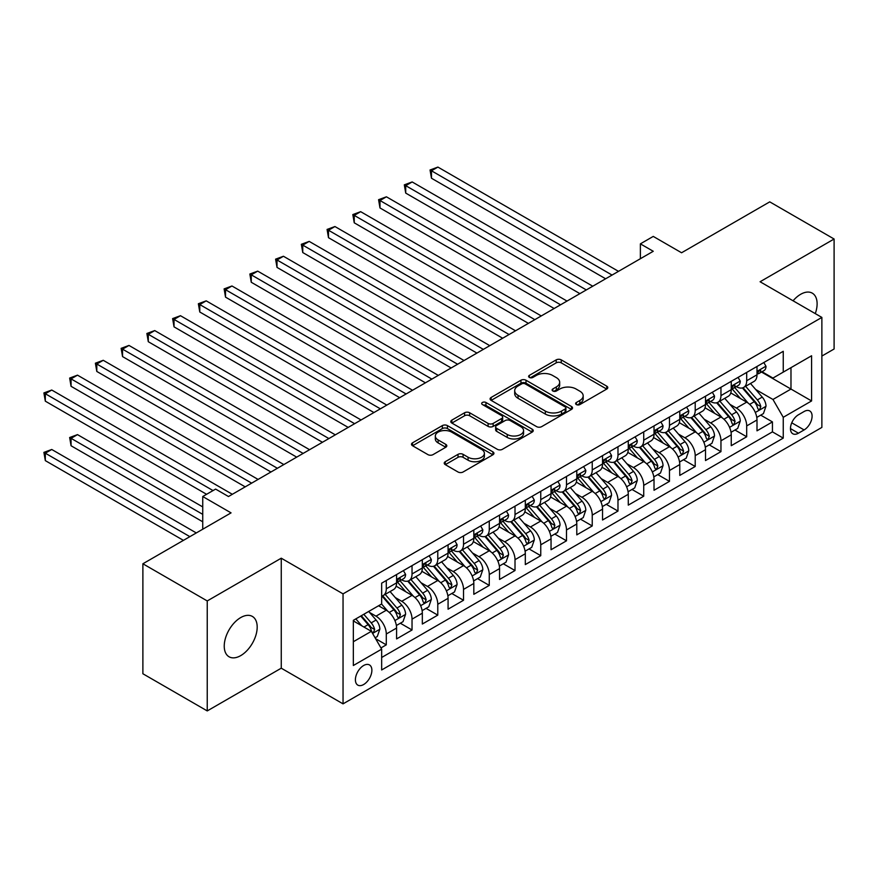 <?xml version="1.0" encoding="UTF-8"?>
<svg xmlns="http://www.w3.org/2000/svg" width="878" height="878" viewBox="0 0 878 878"><rect width="100%" height="100%" fill="white"/><g stroke="black" fill="none" stroke-linecap="round" stroke-linejoin="round"><path stroke-width="1.32" d="M576.352 404.56A2.502 1.449 0 0 0 579.886 404.56L606.731 389.064A3.578 2.063 0 0 0 607.785 387.604A3.578 2.063 0 0 0 606.731 386.144L561.251 359.881A3.578 2.063 0 0 0 556.202 359.881L529.346 375.378A2.502 1.449 0 0 0 528.622 376.399A2.502 1.449 0 0 0 529.346 377.419A2.502 1.449 0 0 0 532.891 377.419L536.359 375.422A11.436 6.607 0 0 1 552.536 375.422L556.323 377.606A11.436 6.607 0 0 1 559.67 382.27A11.436 6.607 0 0 1 556.323 386.946L552.855 388.954A2.502 1.449 0 0 0 552.119 389.975A2.502 1.449 0 0 0 552.855 390.995A2.502 1.449 0 0 0 556.389 390.995L559.857 388.987A11.436 6.607 0 0 1 576.034 388.987L579.82 391.171A11.436 6.607 0 0 1 583.179 395.846A11.436 6.607 0 0 1 579.82 400.511L576.352 402.519A2.502 1.449 0 0 0 575.617 403.54A2.502 1.449 0 0 0 576.352 404.56L576.352 402.519M240.715 655.625A23.3 13.455 120 0 0 255.937 635.09A23.3 13.455 120 0 0 252.359 616.422A23.3 13.455 120 0 0 240.715 617.574A23.3 13.455 120 0 0 225.492 638.108A23.3 13.455 120 0 0 229.059 656.777A23.3 13.455 120 0 0 240.715 655.625M815.278 313.611A23.3 13.455 120 0 0 812.282 293.153A23.3 13.455 120 0 0 800.637 294.306A23.3 13.455 120 0 0 793.075 300.792M363.635 684.533A11.655 6.728 120 0 0 371.251 674.271A11.655 6.728 120 0 0 369.462 664.931A11.655 6.728 120 0 0 363.635 665.513A11.655 6.728 120 0 0 356.029 675.775A11.655 6.728 120 0 0 357.807 685.114A11.655 6.728 120 0 0 363.635 684.533M445.267 461.707A3.578 2.063 0 0 0 444.224 463.167A3.578 2.063 0 0 0 445.267 464.627L458.031 472.002A3.578 2.063 0 0 0 463.079 472.002L492.898 454.782A3.578 2.063 0 0 0 493.941 453.322A3.578 2.063 0 0 0 492.898 451.863L447.418 425.6A3.578 2.063 0 0 0 442.358 425.6L412.539 442.819A3.578 2.063 0 0 0 411.497 444.279A3.578 2.063 0 0 0 412.539 445.739L427.959 454.639A3.578 2.063 0 0 0 433.008 454.639L445.772 447.264A3.578 2.063 0 0 0 446.814 445.815A3.578 2.063 0 0 0 445.772 444.356L438.133 439.944A9.559 5.52 0 0 1 435.323 436.037A9.559 5.52 0 0 1 441.228 430.933A9.559 5.52 0 0 1 451.643 432.13L481.594 449.426A9.559 5.52 0 0 1 484.393 453.322A9.559 5.52 0 0 1 478.488 458.426A9.559 5.52 0 0 1 468.073 457.229L463.079 454.343A3.578 2.063 0 0 0 458.031 454.343L445.267 461.707L445.267 464.627M821.874 356.062L834.1 349.005L834.1 239.014L769.743 201.863L681.569 252.765L653.254 236.412L640.38 243.854L653.254 251.284L228.478 496.52L215.615 489.09L202.741 496.52L202.741 529.214M207.241 600.936L207.241 710.917L281.256 668.191L281.256 558.199L207.241 600.936L142.884 563.775L231.057 512.873L202.741 496.52M281.256 558.199L343.046 593.868L821.874 317.419L821.874 427.41L343.046 703.86L343.046 593.868M834.1 239.014L760.085 281.75L821.874 317.419M536.612 426.631A3.578 2.063 0 0 0 541.671 426.631L571.49 409.411A3.578 2.063 0 0 0 572.533 407.952A3.578 2.063 0 0 0 571.49 406.492L525.999 380.229A3.578 2.063 0 0 0 520.95 380.229L491.131 397.449A3.578 2.063 0 0 0 490.089 398.908A3.578 2.063 0 0 0 491.131 400.368L536.612 426.631M483.416 405.098A2.502 1.449 0 0 1 485.951 405.449L485.951 402.486L532.189 429.177A3.578 2.063 0 0 1 533.242 430.637A3.578 2.063 0 0 1 532.189 432.097L502.37 449.316A3.578 2.063 0 0 1 497.321 449.316L451.841 423.053L451.841 420.134A3.578 2.063 0 0 0 450.787 421.594A3.578 2.063 0 0 0 451.841 423.053M451.841 420.134L464.594 412.77A3.578 2.063 0 0 1 469.653 412.77L488.102 423.416A3.578 2.063 0 0 0 493.151 423.416L501.612 418.532A3.578 2.063 0 0 0 502.666 417.072A3.578 2.063 0 0 0 501.612 415.612L482.417 404.528A2.502 1.449 0 0 1 481.682 403.507A2.502 1.449 0 0 1 483.229 402.168A2.502 1.449 0 0 1 485.951 402.486M207.241 710.917L142.884 673.755L142.884 563.775M380.953 647.931L386.287 644.847L375.608 638.679M369.528 612.438L375.993 616.169A14.564 8.407 60 0 1 386.287 634.004L396.593 628.055L396.593 638.91L412.034 629.987L400.324 623.226M395.276 597.567L401.74 601.298A14.564 8.407 60 0 1 412.034 619.144L422.329 613.195L422.329 624.038L437.782 615.127L426.06 608.366M421.012 582.707L427.476 586.438A14.564 8.407 60 0 1 437.782 604.273L448.076 598.335L448.076 609.178L463.518 600.267L451.808 593.495M446.759 567.846L453.224 571.578A14.564 8.407 60 0 1 463.518 589.412L473.824 583.464L473.824 594.318L489.265 585.396L477.555 578.635M472.507 552.986L478.971 556.718A14.564 8.407 60 0 1 489.265 574.552L499.56 568.604L499.56 579.458L515.013 570.535L503.292 563.775M498.243 538.115L504.707 541.847A14.564 8.407 60 0 1 515.013 559.692L525.307 553.744L525.307 564.587L540.749 555.675L529.039 548.915M523.99 523.255L530.455 526.987A14.564 8.407 60 0 1 540.749 544.821L551.044 538.883L551.044 549.727L566.497 540.815L554.786 534.043M549.738 508.395L556.202 512.126A14.564 8.407 60 0 1 566.497 529.961L576.791 524.012L576.791 534.867L592.244 525.944L580.523 519.183M575.474 493.535L581.938 497.266A14.564 8.407 60 0 1 592.244 515.101L602.538 509.152L602.538 520.006L617.98 511.084L606.27 504.323M601.221 478.664L607.686 482.395A14.564 8.407 60 0 1 617.98 500.24L628.275 494.292L628.275 505.135L643.728 496.224L632.017 489.463M626.969 463.803L633.433 467.535A14.564 8.407 60 0 1 643.728 485.369L654.022 479.432L654.022 490.275L669.475 481.363L657.754 474.592M652.705 448.943L659.169 452.675A14.564 8.407 60 0 1 669.475 470.509L679.77 464.561L679.77 475.415L695.211 466.492L683.501 459.732M678.453 434.083L684.917 437.815A14.564 8.407 60 0 1 695.211 455.649L705.506 449.701L705.506 460.555L720.959 451.632L709.248 444.872M704.2 419.212L710.664 422.944A14.564 8.407 60 0 1 720.959 440.789L731.253 434.84L731.253 445.684L746.695 436.772L746.695 425.918A14.564 8.407 -120 0 0 736.401 408.083L729.936 404.352M734.985 430.011L746.695 436.772M396.593 628.055A14.564 8.407 -120 0 0 386.287 610.221L378.572 605.765M422.329 613.195A14.564 8.407 -120 0 0 412.034 595.361L396.11 586.164M448.076 598.335A14.564 8.407 -120 0 0 437.782 580.49L421.857 571.304M473.824 583.464A14.564 8.407 -120 0 0 463.518 565.63L447.604 556.443M499.56 568.604A14.564 8.407 -120 0 0 489.265 550.769L473.341 541.572M525.307 553.744A14.564 8.407 -120 0 0 515.013 535.909L499.088 526.712M551.044 538.883A14.564 8.407 -120 0 0 540.749 521.038L524.835 511.852M576.791 524.012A14.564 8.407 -120 0 0 566.497 506.178L550.572 496.992M602.538 509.152A14.564 8.407 -120 0 0 592.244 491.318L576.319 482.121M628.275 494.292A14.564 8.407 -120 0 0 617.98 476.458L602.067 467.261M654.022 479.432A14.564 8.407 -120 0 0 643.728 461.587L627.803 452.4M679.77 464.561A14.564 8.407 -120 0 0 669.475 446.726L653.55 437.54M705.506 449.701A14.564 8.407 -120 0 0 695.211 431.866L679.298 422.669M731.253 434.84A14.564 8.407 -120 0 0 720.959 417.006L705.034 407.809M804.105 411.508L798.442 414.778A11.282 6.519 120 0 0 791.067 424.722A11.282 6.519 120 0 0 792.801 433.765A11.282 6.519 120 0 0 798.442 433.205L804.105 429.935A11.282 6.519 120 0 0 811.481 419.991A11.282 6.519 120 0 0 809.746 410.948A11.282 6.519 120 0 0 804.105 411.508M353.34 641.73L371.361 631.326L381.656 649.16L381.656 669.969L783.253 438.111L783.253 417.302L772.958 399.468L755.684 389.492M381.656 649.16L353.34 665.513L353.34 620.329L381.656 603.976L381.656 583.168L783.253 351.31L783.253 372.118L811.579 355.766L811.579 400.95L783.253 417.302M401.597 579.82L401.74 579.897A14.564 8.407 60 0 0 409.016 580.621L419.311 574.673A14.564 8.407 -120 0 0 422.329 568.011L422.329 559.681M427.345 564.96L427.476 565.037A14.564 8.407 60 0 0 434.764 565.761L445.058 559.813A14.564 8.407 -120 0 0 448.076 553.151L448.076 544.821M453.092 550.1L453.224 550.177A14.564 8.407 60 0 0 460.5 550.901L470.806 544.953A14.564 8.407 -120 0 0 473.824 538.28L473.824 529.961M478.828 535.229L478.971 535.317A14.564 8.407 60 0 0 486.247 536.03L496.542 530.092A14.564 8.407 -120 0 0 499.56 523.42L499.56 515.101M504.576 520.369L504.707 520.445A14.564 8.407 60 0 0 511.995 521.17L522.289 515.221A14.564 8.407 -120 0 0 525.307 508.56L525.307 500.23M530.323 505.508L530.455 505.585A14.564 8.407 60 0 0 537.731 506.31L548.037 500.361A14.564 8.407 -120 0 0 551.044 493.699L551.044 485.369M556.059 490.648L556.202 490.725A14.564 8.407 60 0 0 563.478 491.439L573.773 485.501A14.564 8.407 -120 0 0 576.791 478.828L576.791 470.509M581.807 475.777L581.938 475.865A14.564 8.407 60 0 0 589.226 476.578L599.52 470.641A14.564 8.407 -120 0 0 602.538 463.968L602.538 455.649M607.554 460.917L607.686 460.994A14.564 8.407 60 0 0 614.962 461.718L625.268 455.77A14.564 8.407 -120 0 0 628.275 449.108L628.275 440.778M633.29 446.057L633.433 446.134A14.564 8.407 60 0 0 640.71 446.858L651.004 440.91A14.564 8.407 -120 0 0 654.022 434.248L654.022 425.918M659.038 431.197L659.169 431.274A14.564 8.407 60 0 0 666.457 431.987L676.751 426.049A14.564 8.407 -120 0 0 679.77 419.377L679.77 411.058M684.785 416.326L684.917 416.413A14.564 8.407 60 0 0 692.193 417.127L702.499 411.189A14.564 8.407 -120 0 0 705.506 404.517L705.506 396.197M710.521 401.465L710.664 401.542A14.564 8.407 60 0 0 717.941 402.267L728.235 396.318A14.564 8.407 -120 0 0 731.253 389.656L731.253 381.326M381.656 657.49L772.442 431.866L772.442 421.912L757.001 430.824L757.001 419.98A14.564 8.407 -120 0 0 746.695 402.135L730.781 392.949M736.269 386.605L736.401 386.682A14.564 8.407 -120 0 0 743.688 387.407A14.564 8.407 -120 0 0 746.695 380.734L746.695 372.415M743.688 387.407L753.982 381.458A14.564 8.407 -120 0 0 757.001 374.796L757.001 366.466M386.287 580.49L386.287 588.82A14.564 8.407 60 0 1 383.269 595.482A14.564 8.407 60 0 1 381.656 596.074M383.269 595.482L393.574 589.544A14.564 8.407 -120 0 0 396.593 582.871L396.593 574.552M412.034 565.63L412.034 573.96A14.564 8.407 60 0 1 409.016 580.621M437.782 550.769L437.782 559.088A14.564 8.407 60 0 1 434.764 565.761M463.518 535.909L463.518 544.228A14.564 8.407 60 0 1 460.5 550.901M489.265 521.038L489.265 529.368A14.564 8.407 60 0 1 486.247 536.03M515.013 506.178L515.013 514.508A14.564 8.407 60 0 1 511.995 521.17M540.749 491.318L540.749 499.637A14.564 8.407 60 0 1 537.731 506.31M566.497 476.458L566.497 484.777A14.564 8.407 60 0 1 563.478 491.439M592.244 461.587L592.244 469.917A14.564 8.407 60 0 1 589.226 476.578M617.98 446.726L617.98 455.056A14.564 8.407 60 0 1 614.962 461.718M643.728 431.866L643.728 440.185A14.564 8.407 60 0 1 640.71 446.858M669.475 417.006L669.475 425.325A14.564 8.407 60 0 1 666.457 431.987M695.211 402.135L695.211 410.465A14.564 8.407 60 0 1 692.193 417.127M720.959 387.275L720.959 395.605A14.564 8.407 60 0 1 717.941 402.267M720.959 440.789L720.959 451.632M695.211 455.649L695.211 466.492M669.475 470.509L669.475 481.363M643.728 485.369L643.728 496.224M617.98 500.24L617.98 511.084M592.244 515.101L592.244 525.944M566.497 529.961L566.497 540.815M540.749 544.821L540.749 555.675M515.013 559.692L515.013 570.535M489.265 574.552L489.265 585.396M463.518 589.412L463.518 600.267M437.782 604.273L437.782 615.127M412.034 619.144L412.034 629.987M386.287 634.004L386.287 644.847M371.361 631.326L353.34 620.922M772.958 399.468L790.979 389.064L790.979 367.662L811.579 355.766M761.5 372.042L811.579 400.95M762.016 371.745L772.958 378.067L783.253 372.118M281.256 668.191L343.046 703.86M640.38 243.854L640.38 258.714M760.732 415.14L772.442 421.912M772.442 431.866L783.253 438.111M577.351 404.912L579.82 403.485A11.436 6.607 0 0 0 583.179 398.821L583.179 395.846M559.67 382.27L559.67 385.244A11.436 6.607 0 0 1 556.323 389.92L553.853 391.347M606.687 389.086L561.251 362.855A3.578 2.063 0 0 0 556.202 362.855L530.345 377.781M571.435 409.433L525.999 383.203A3.578 2.063 0 0 0 520.95 383.203L491.175 400.39M565.169 408.972A2.502 1.449 0 0 0 565.904 407.952A2.502 1.449 0 0 0 565.169 406.931L525.242 383.884A2.502 1.449 0 0 0 521.708 383.884L518.042 385.991A11.436 6.607 0 0 0 514.695 390.666A11.436 6.607 0 0 0 518.042 395.33L545.337 411.091A11.436 6.607 0 0 0 561.503 411.091L565.169 408.972L565.169 411.947A2.502 1.449 0 0 0 565.904 410.926L565.904 407.952M514.695 390.666L514.695 393.64A11.436 6.607 0 0 0 518.042 398.305L518.042 395.33M565.169 411.947L561.503 414.065A11.436 6.607 0 0 1 545.337 414.065L518.042 398.305M451.885 423.075L464.594 415.744L464.594 412.77M502.666 417.072L502.666 420.046A3.578 2.063 0 0 1 501.612 421.506L493.151 426.39A3.578 2.063 0 0 1 488.102 426.39L469.653 415.744A3.578 2.063 0 0 0 464.594 415.744M485.951 405.449L532.145 432.13M507.243 434.467A9.559 5.52 0 0 0 517.658 435.664A9.559 5.52 0 0 0 523.562 430.56A9.559 5.52 0 0 0 520.753 426.664L510.206 420.573A3.578 2.063 0 0 0 505.157 420.573L496.685 425.457A3.578 2.063 0 0 0 495.642 426.917A3.578 2.063 0 0 0 496.685 428.376L507.243 434.467L507.243 437.442A9.559 5.52 0 0 0 517.658 438.638A9.559 5.52 0 0 0 523.562 433.534L523.562 430.56M495.642 426.917L495.642 429.891A3.578 2.063 0 0 0 496.685 431.35L496.685 428.376M507.243 437.442L496.685 431.35M484.393 453.322L484.393 456.297A9.559 5.52 0 0 1 478.488 461.4A9.559 5.52 0 0 1 468.073 460.204L463.079 457.317A3.578 2.063 0 0 0 458.031 457.317L445.311 464.66M435.323 436.037L435.323 439.011A9.559 5.52 0 0 0 438.133 442.907L438.133 439.944M445.772 444.356L445.772 447.264L438.133 442.907M492.854 454.815L447.418 428.574A3.578 2.063 0 0 0 442.358 428.574L412.594 445.761M756.781 417.423L763.432 413.582L766.011 406.152A9.647 5.575 -120 0 0 762.247 397.097L750.492 383.477M748.133 403.079L734.688 387.516M740.483 398.546L732.68 389.514A23.113 13.346 -120 0 0 731.967 388.713M431.471 237.686L554.139 308.507L379.987 207.954L379.987 200.524L386.419 196.804L567.012 301.066M742.371 387.922L754.268 401.696A9.647 5.575 60 0 1 757.714 408.347L758.416 409.488L759.711 409.313L760.798 406.569A9.647 5.575 -120 0 0 757.363 399.918L745.598 386.298M743.073 387.703L755.859 402.497A4.917 2.843 60 0 1 757.099 404.429L760.798 406.569M763.816 362.526L766.011 366.324A9.647 5.575 60 0 1 764.014 370.593L759.119 373.413A9.647 5.575 -120 0 0 760.798 371.185L760.6 370.329M612.065 275.066L431.471 170.793L437.902 167.083L618.496 271.346M757.319 373.863L757.363 373.863A9.647 5.575 -120 0 0 759.119 373.413M759.558 370.472L760.798 371.185C760.194 369.737 759.163 370.329 757.714 372.974A9.647 5.575 60 0 1 757.001 374.346M605.622 278.776L431.471 178.234L431.471 170.793L430.055 169.981L437.902 167.083M431.471 178.234L430.055 169.981M731.034 432.283L737.696 428.442L740.264 421.012A9.647 5.575 -120 0 0 736.51 411.958L724.745 398.338M722.385 417.939L708.941 402.376M714.736 413.417L706.933 404.374A23.113 13.346 -120 0 0 706.219 403.573M405.724 252.546L528.391 323.367L354.24 222.814L354.24 215.384L360.671 211.675L541.265 315.937M716.624 402.793L728.52 416.567A9.647 5.575 60 0 1 731.967 423.207L732.669 424.359L733.975 424.173L735.051 421.429A9.647 5.575 -120 0 0 731.615 414.778L719.85 401.158M717.326 402.563L730.112 417.368A4.917 2.843 60 0 1 731.352 419.289L735.051 421.429M705.297 447.154L711.948 443.313L714.516 435.883A9.647 5.575 -120 0 0 710.763 426.818L698.998 413.198M696.649 432.81L683.205 417.248M688.989 428.277L681.196 419.245A23.113 13.346 -120 0 0 680.472 418.433M379.987 267.406L502.655 338.228L328.493 237.686L328.493 230.245L334.935 226.535L515.518 330.797M690.887 417.654L702.784 431.427A9.647 5.575 60 0 1 706.219 438.078L706.922 439.219L708.228 439.033L709.314 436.289A9.647 5.575 -120 0 0 705.868 429.638L694.114 416.029M691.59 417.423L704.365 432.228A4.917 2.843 60 0 1 705.605 434.149L709.314 436.289M679.55 462.015L686.201 458.173L688.78 450.743A9.647 5.575 -120 0 0 685.016 441.678L673.261 428.069M670.902 447.67L657.457 432.108M663.252 443.138L655.449 434.105A23.113 13.346 -120 0 0 654.736 433.304M354.24 282.266L476.908 353.088L302.756 252.546L302.756 245.116L309.188 241.395L489.781 345.658M665.14 432.514L677.037 446.287A9.647 5.575 60 0 1 680.483 452.938L681.185 454.08L682.48 453.893L683.567 451.149A9.647 5.575 -120 0 0 680.132 444.509L668.367 430.889M665.842 432.294L678.628 447.089A4.917 2.843 60 0 1 679.868 449.009L683.567 451.149M653.803 476.875L660.465 473.033L663.033 465.603A9.647 5.575 -120 0 0 659.279 456.549L647.514 442.929M645.154 462.53L631.71 446.968M637.505 457.998L629.702 448.965A23.113 13.346 -120 0 0 628.988 448.164M328.493 297.137L451.16 367.959L277.009 267.406L277.009 259.976L283.44 256.255L464.034 360.518M639.393 447.374L651.3 461.148A9.647 5.575 60 0 1 654.736 467.798L655.438 468.94L656.744 468.764L657.82 466.02A9.647 5.575 -120 0 0 654.384 459.37L642.619 445.75M640.095 447.154L652.881 461.96A4.917 2.843 60 0 1 654.121 463.88L657.82 466.02M738.08 377.397L740.264 381.184A9.647 5.575 60 0 1 738.266 385.453L733.371 388.274A9.647 5.575 -120 0 0 735.051 386.057L734.853 385.201M586.317 289.927L405.724 185.664L412.166 181.944L592.749 286.206M731.572 388.724L731.615 388.724A9.647 5.575 -120 0 0 733.371 388.274M733.81 385.332L735.051 386.057C734.447 384.597 733.415 385.19 731.967 387.835A9.647 5.575 60 0 1 731.253 389.206M579.886 293.636L405.724 193.094L405.724 185.664L404.308 184.841L412.166 181.944M405.724 193.094L404.308 184.841M712.332 392.257L714.516 396.044A9.647 5.575 60 0 1 712.519 400.313L707.635 403.134A9.647 5.575 -120 0 0 709.314 400.917L709.106 400.061M560.57 304.787L378.572 199.701L386.419 196.804M705.835 403.595L705.868 403.595A9.647 5.575 -120 0 0 707.635 403.134M708.063 400.192L709.314 400.917C708.7 399.457 707.679 400.061 706.219 402.695A9.647 5.575 60 0 1 705.506 404.067M379.987 207.954L378.572 199.701M686.585 407.118L688.78 410.904A9.647 5.575 60 0 1 686.783 415.173L681.888 418.005A9.647 5.575 -120 0 0 683.567 415.777L683.369 414.921M534.834 319.647L352.824 214.572L360.671 211.675M680.088 418.455L680.132 418.455A9.647 5.575 -120 0 0 681.888 418.005M682.327 415.064L683.567 415.777C682.963 414.328 681.932 414.921 680.483 417.566A9.647 5.575 60 0 1 679.77 418.938M354.24 222.814L352.824 214.572M660.849 421.978L663.033 425.775A9.647 5.575 60 0 1 661.035 430.044L656.14 432.865A9.647 5.575 -120 0 0 657.82 430.637L657.622 429.781M509.086 334.518L327.077 229.432L334.935 226.535M654.34 433.315L654.384 433.315A9.647 5.575 -120 0 0 656.14 432.865M656.579 429.924L657.82 430.637C657.216 429.188 656.184 429.781 654.736 432.426A9.647 5.575 60 0 1 654.022 433.798M328.493 237.686L327.077 229.432M628.066 491.735L634.717 487.905L637.285 480.464A9.647 5.575 -120 0 0 633.532 471.409L621.767 457.789M619.418 477.391L605.974 461.828M611.757 472.869L603.965 463.825A23.113 13.346 -120 0 0 603.241 463.024M302.756 311.997L425.424 382.819L251.262 282.266L251.262 274.836L257.704 271.126L438.287 375.389M613.656 462.245L625.553 476.019A9.647 5.575 60 0 1 628.988 482.659L629.691 483.811L630.997 483.624L632.083 480.881A9.647 5.575 -120 0 0 628.637 474.23L616.883 460.61M614.359 462.015L627.133 476.82A4.917 2.843 60 0 1 628.374 478.74L632.083 480.881M635.101 436.849L637.285 440.635A9.647 5.575 60 0 1 635.288 444.905L630.404 447.725A9.647 5.575 -120 0 0 632.083 445.508L631.875 444.652M483.339 349.378L301.341 244.293L309.188 241.395M628.604 448.175L628.637 448.175A9.647 5.575 -120 0 0 630.404 447.725M630.832 444.784L632.083 445.508C631.469 444.048 630.448 444.641 628.988 447.286A9.647 5.575 60 0 1 628.275 448.658M302.756 252.546L301.341 244.293M602.319 506.606L608.97 502.765L611.549 495.335A9.647 5.575 -120 0 0 607.785 486.269L596.03 472.649M593.671 492.262L580.226 476.699M586.021 487.729L578.218 478.697A23.113 13.346 -120 0 0 577.505 477.884M277.009 326.857L399.677 397.679L225.525 297.137L225.525 289.696L231.957 285.987L412.55 390.249M587.909 477.105L599.806 490.879A9.647 5.575 60 0 1 603.252 497.53L603.954 498.671L605.249 498.484L606.336 495.741A9.647 5.575 -120 0 0 602.901 489.09L591.135 475.481M588.611 476.875L601.397 491.68A4.917 2.843 60 0 1 602.637 493.601L606.336 495.741M609.354 451.709L611.549 455.495A9.647 5.575 60 0 1 609.551 459.765L604.657 462.585A9.647 5.575 -120 0 0 606.336 460.368L606.138 459.512M457.603 364.238L275.593 259.153L283.44 256.255M602.857 463.046L602.901 463.046A9.647 5.575 -120 0 0 604.657 462.585M605.096 459.644L606.336 460.368C605.732 458.909 604.701 459.512 603.252 462.146A9.647 5.575 60 0 1 602.538 463.518M277.009 267.406L275.593 259.153M576.572 521.466L583.233 517.625L585.802 510.195A9.647 5.575 -120 0 0 582.048 501.129L570.283 487.52M567.923 507.122L554.479 491.559M560.274 502.589L552.471 493.557A23.113 13.346 -120 0 0 551.757 492.756M251.262 341.718L373.929 412.539L199.778 311.997L199.778 304.567L206.209 300.847L386.803 405.109M562.172 491.965L574.069 505.739A9.647 5.575 60 0 1 577.505 512.39L578.207 513.531L579.513 513.345L580.588 510.601A9.647 5.575 -120 0 0 577.153 503.961L565.388 490.341M562.864 491.746L575.65 506.54A4.917 2.843 60 0 1 576.89 508.461L580.588 510.601M583.618 466.569L585.802 470.356A9.647 5.575 60 0 1 583.804 474.625L578.909 477.456A9.647 5.575 -120 0 0 580.588 475.228L580.391 474.372M431.855 379.098L249.846 274.024L257.704 271.126M577.109 477.906L577.153 477.906A9.647 5.575 -120 0 0 578.909 477.456M579.348 474.515L580.588 475.228C579.985 473.78 578.953 474.372 577.505 477.017A9.647 5.575 60 0 1 576.791 478.389M251.262 282.266L249.846 274.024M550.835 536.326L557.486 532.485L560.054 525.055A9.647 5.575 -120 0 0 556.301 516.001L544.536 502.381M542.187 521.982L528.743 506.419M534.537 517.449L526.734 508.417A23.113 13.346 -120 0 0 526.01 507.616M225.525 356.589L348.193 427.41L174.031 326.857L174.031 319.427L180.473 315.707L361.056 419.969M536.425 506.825L548.322 520.61A9.647 5.575 60 0 1 551.757 527.25L552.46 528.391L553.766 528.216L554.852 525.472A9.647 5.575 -120 0 0 551.406 518.821L539.652 505.201M537.127 506.606L549.902 521.411A4.917 2.843 60 0 1 551.143 523.332L554.852 525.472M557.87 481.429L560.054 485.227A9.647 5.575 60 0 1 558.057 489.496L553.173 492.317A9.647 5.575 -120 0 0 554.852 490.089L554.644 489.233M406.108 393.97L224.109 288.884L231.957 285.987M551.373 492.767L551.406 492.767A9.647 5.575 -120 0 0 553.173 492.317M553.601 489.375L554.852 490.089C554.237 488.64 553.217 489.233 551.757 491.878A9.647 5.575 60 0 1 551.044 493.249M225.525 297.137L224.109 288.884M525.088 551.186L531.739 547.356L534.318 539.915A9.647 5.575 -120 0 0 530.553 530.861L518.799 517.241M516.44 536.853L502.995 521.28M508.79 532.32L500.987 523.277A23.113 13.346 -120 0 0 500.273 522.476M199.778 371.449L322.445 442.271L148.294 341.718L148.294 334.288L154.726 330.578L335.319 434.84M510.678 521.697L522.575 535.47A9.647 5.575 60 0 1 526.021 542.11L526.723 543.262L528.018 543.076L529.105 540.332A9.647 5.575 -120 0 0 525.67 533.681L513.904 520.061M511.38 521.466L524.166 536.271A4.917 2.843 60 0 1 525.406 538.192L529.105 540.332M532.123 496.3L534.318 500.087A9.647 5.575 60 0 1 532.32 504.356L527.426 507.177A9.647 5.575 -120 0 0 529.105 504.96L528.907 504.104M380.372 408.83L198.362 303.744L206.209 300.847M525.626 507.627L525.67 507.627A9.647 5.575 -120 0 0 527.426 507.177M527.865 504.235L529.105 504.96C528.501 503.5 527.469 504.093 526.021 506.738A9.647 5.575 60 0 1 525.307 508.11M199.778 311.997L198.362 303.744M499.341 566.058L506.002 562.216L508.571 554.786A9.647 5.575 -120 0 0 504.817 545.721L493.052 532.101M490.692 551.713L477.248 536.151M483.043 547.181L475.239 538.148A23.113 13.346 -120 0 0 474.526 537.336M174.031 386.309L296.698 457.131L122.547 356.589L122.547 349.148L128.978 345.438L309.572 449.701M484.941 536.557L496.838 550.33A9.647 5.575 60 0 1 500.273 556.981L500.976 558.123L502.282 557.936L503.357 555.192A9.647 5.575 -120 0 0 499.922 548.552L488.157 534.932M485.633 536.326L498.419 551.132A4.917 2.843 60 0 1 499.659 553.052L503.357 555.192M506.386 511.161L508.571 514.947A9.647 5.575 60 0 1 506.573 519.216L501.678 522.037A9.647 5.575 -120 0 0 503.357 519.82L503.16 518.964M354.624 423.69L172.615 318.604L180.473 315.707M499.889 522.498L499.922 522.498A9.647 5.575 -120 0 0 501.678 522.037M502.117 519.096L503.357 519.82C502.754 518.36 501.722 518.964 500.273 521.598A9.647 5.575 60 0 1 499.56 522.97M174.031 326.857L172.615 318.604M473.604 580.918L480.255 577.076L482.823 569.646A9.647 5.575 -120 0 0 479.07 560.581L467.305 546.972M464.956 566.573L451.511 551.011M457.306 562.041L449.503 553.008A23.113 13.346 -120 0 0 448.779 552.207M148.294 401.169L270.962 471.991L96.799 371.449L96.799 364.019L103.242 360.298L283.835 464.561M459.194 551.417L471.091 565.191A9.647 5.575 60 0 1 474.526 571.841L475.228 572.983L476.534 572.796L477.621 570.052A9.647 5.575 -120 0 0 474.175 563.413L462.421 549.793M459.896 551.197L472.671 565.992A4.917 2.843 60 0 1 473.911 567.912L477.621 570.052M480.639 526.021L482.823 529.807A9.647 5.575 60 0 1 480.826 534.076L475.942 536.908A9.647 5.575 -120 0 0 477.621 534.68L477.412 533.824M328.877 438.55L146.878 333.475L154.726 330.578M474.142 537.358L474.175 537.358A9.647 5.575 -120 0 0 475.942 536.908M476.37 533.967L477.621 534.68C477.017 533.231 475.986 533.824 474.526 536.469A9.647 5.575 60 0 1 473.824 537.841M148.294 341.718L146.878 333.475M447.857 595.778L454.508 591.937L457.087 584.507A9.647 5.575 -120 0 0 453.322 575.452L441.568 561.832M439.209 581.434L425.764 565.871M431.559 576.901L423.756 567.868A23.113 13.346 -120 0 0 423.042 567.067M122.547 416.04L245.214 486.862L71.063 386.309L71.063 378.879L77.494 375.158L258.088 479.421M433.447 566.277L445.344 580.062A9.647 5.575 60 0 1 448.79 586.702L449.492 587.843L450.787 587.667L451.874 584.924A9.647 5.575 -120 0 0 448.438 578.273L436.673 564.653M434.149 566.058L446.935 580.863A4.917 2.843 60 0 1 448.175 582.783L451.874 584.924M454.892 540.881L457.087 544.678A9.647 5.575 60 0 1 455.089 548.948L450.194 551.768A9.647 5.575 -120 0 0 451.874 549.54L451.676 548.684M303.14 453.421L121.131 348.336L128.978 345.438M448.395 552.218L448.438 552.218A9.647 5.575 -120 0 0 450.194 551.768M450.633 548.827L451.874 549.54C451.27 548.091 450.238 548.684 448.79 551.329A9.647 5.575 60 0 1 448.076 552.701M122.547 356.589L121.131 348.336M429.155 555.752L431.339 559.538A9.647 5.575 60 0 1 429.342 563.808L424.447 566.628A9.647 5.575 -120 0 0 426.126 564.411L425.929 563.555M277.393 468.281L95.384 363.196L103.242 360.298M422.658 567.078L422.691 567.078A9.647 5.575 -120 0 0 424.447 566.628M424.886 563.687L426.126 564.411C425.523 562.952 424.491 563.544 423.042 566.189A9.647 5.575 60 0 1 422.329 567.561M96.799 371.449L95.384 363.196M403.408 570.612L405.592 574.399A9.647 5.575 60 0 1 403.595 578.668L398.711 581.488A9.647 5.575 -120 0 0 400.39 579.271L400.181 578.415M251.646 483.141L69.647 378.067L77.494 375.158M396.911 581.949L396.944 581.949A9.647 5.575 -120 0 0 398.711 581.488M399.139 578.547L400.39 579.271C399.786 577.812 398.755 578.415 397.295 581.049A9.647 5.575 60 0 1 396.593 582.432M71.063 386.309L69.647 378.067M422.109 610.638L428.771 606.808L431.339 599.367A9.647 5.575 -120 0 0 427.586 590.312L415.821 576.692M413.461 596.305L400.017 580.731M405.812 591.772L398.008 582.729A23.113 13.346 -120 0 0 397.295 581.927M96.799 430.9L206.593 494.292L45.316 401.169L45.316 393.739L51.747 390.03L232.341 494.292M407.71 581.148L419.607 594.922A9.647 5.575 60 0 1 423.042 601.562L423.745 602.714L425.051 602.527L426.126 599.784A9.647 5.575 -120 0 0 422.691 593.133L410.926 579.513M408.402 580.918L421.188 595.723A4.917 2.843 60 0 1 422.428 597.644L426.126 599.784M396.373 625.509L403.024 621.668L405.592 614.238A9.647 5.575 -120 0 0 401.839 605.172L390.073 591.553M387.725 611.165L381.557 604.031M380.075 606.632L379.066 605.469M202.741 506.924L77.494 434.621L71.063 438.331L71.063 445.761L202.741 521.784M381.963 596.008L393.86 609.782A9.647 5.575 60 0 1 397.295 616.433L397.997 617.574L399.303 617.388L400.39 614.644A9.647 5.575 -120 0 0 396.944 608.004L385.19 594.384M382.665 595.778L395.44 610.583A4.917 2.843 60 0 1 396.68 612.504L400.39 614.644M71.063 445.761L69.647 437.518L202.741 514.354M69.647 437.518L77.494 434.621M375.093 637.79L377.277 636.528L379.856 629.098A9.647 5.575 -120 0 0 376.091 620.033L368.694 611.461M361.78 625.794L355.82 618.891M354.328 621.492L353.34 620.351M196.299 532.935L51.747 449.481L45.316 453.191L45.316 460.621L183.425 540.365M360.715 616.071L368.112 624.642A9.647 5.575 60 0 1 371.559 631.293L372.261 632.434L373.556 632.248L374.643 629.504A9.647 5.575 -120 0 0 371.207 622.864L363.799 614.293M361.308 615.73L369.704 625.443A4.917 2.843 60 0 1 370.944 627.364L374.643 629.504M45.316 460.621L43.9 452.379L189.867 536.645M43.9 452.379L51.747 449.481M213.036 490.572L43.9 392.927L51.747 390.03M45.316 401.169L43.9 392.927M375.993 616.169L386.287 610.221M401.74 601.298L412.034 595.361M427.476 586.438L437.782 580.49M453.224 571.578L463.518 565.63M478.971 556.718L489.265 550.769M504.707 541.847L515.013 535.909M530.455 526.987L540.749 521.038M556.202 512.126L566.497 506.178M581.938 497.266L592.244 491.318M607.686 482.395L617.98 476.458M633.433 467.535L643.728 461.587M659.169 452.675L669.475 446.726M684.917 437.815L695.211 431.866M710.664 422.944L720.959 417.006M736.401 408.083L746.695 402.135M746.695 380.734L757.001 374.796M386.287 588.82L396.593 582.871M412.034 573.96L422.329 568.011M437.782 559.088L448.076 553.151M463.518 544.228L473.824 538.28M489.265 529.368L499.56 523.42M515.013 514.508L525.307 508.56M540.749 499.637L551.044 493.699M566.497 484.777L576.791 478.828M592.244 469.917L602.538 463.968M617.98 455.056L628.275 449.108M643.728 440.185L654.022 434.248M669.475 425.325L679.77 419.377M695.211 410.465L705.506 404.517M720.959 395.605L731.253 389.656M746.695 425.918L757.001 419.98M791.758 422.812L804.105 429.935M790.463 428.596L798.442 433.205M579.82 403.485L579.82 400.511M552.855 390.995L552.855 388.954M556.323 389.92L556.323 386.946M529.346 377.419L529.346 375.378M556.202 362.855L556.202 359.881M561.251 362.855L561.251 359.881M606.731 389.064L606.731 386.144M491.131 400.368L491.131 397.449M520.95 383.203L520.95 380.229M525.999 383.203L525.999 380.229M571.49 409.411L571.49 406.492M545.337 414.065L545.337 411.091M561.503 414.065L561.503 411.091M469.653 415.744L469.653 412.77M488.102 426.39L488.102 423.416M493.151 426.39L493.151 423.416M501.612 421.506L501.612 418.532M532.189 432.097L532.189 429.177M458.031 457.317L458.031 454.343M463.079 457.317L463.079 454.343M468.073 460.204L468.073 457.229M412.539 445.739L412.539 442.819M442.358 428.574L442.358 425.6M447.418 428.574L447.418 425.6M492.898 454.782L492.898 451.863M755.31 412.473L765.945 406.338M757.363 399.918L762.247 397.097M749.669 404.363L754.268 401.696M765.945 366.214L757.001 371.372M729.563 427.345L740.198 421.199M731.615 414.778L736.51 411.958M723.922 419.223L728.52 416.567M703.827 442.205L714.462 436.07M705.868 429.638L710.763 426.818M698.186 434.083L702.784 431.427M678.079 457.065L688.714 450.93M680.132 444.509L685.016 441.678M672.438 448.943L677.037 446.287M652.332 471.925L662.967 465.79M654.384 459.37L659.279 456.549M646.691 463.814L651.3 461.148M740.198 381.074L731.253 386.232M714.462 395.934L705.506 401.103M688.714 410.794L679.77 415.963M662.967 425.665L654.022 430.824M626.596 486.796L637.23 480.65M628.637 474.23L633.532 471.409M620.955 478.675L625.553 476.019M637.23 440.526L628.275 445.684M600.848 501.656L611.483 495.521M602.901 489.09L607.785 486.269M595.207 493.535L599.806 490.879M611.483 455.386L602.538 460.555M575.101 516.516L585.736 510.381M577.153 503.961L582.048 501.129M569.46 508.395L574.069 505.739M585.736 470.246L576.791 475.415M549.365 531.377L559.999 525.242M551.406 518.821L556.301 516.001M543.723 523.266L548.322 520.61M559.999 485.117L551.044 490.275M523.617 546.248L534.252 540.102M525.67 533.681L530.553 530.861M517.976 538.126L522.575 535.47M534.252 499.977L525.307 505.135M497.87 561.108L508.505 554.973M499.922 548.552L504.817 545.721M492.229 552.986L496.838 550.33M508.505 514.837L499.56 520.006M472.134 575.968L482.768 569.833M474.175 563.413L479.07 560.581M466.492 567.846L471.091 565.191M482.768 529.697L473.824 534.867M446.386 590.828L457.021 584.693M448.438 578.273L453.322 575.452M440.745 582.718L445.344 580.062M457.021 544.569L448.076 549.727M431.274 559.429L422.329 564.587M405.537 574.289L396.593 579.458M420.639 605.699L431.274 599.553M422.691 593.133L427.586 590.312M414.998 597.578L419.607 594.922M394.902 620.559L405.537 614.424M396.944 608.004L401.839 605.172M389.261 612.438L393.86 609.782M372.579 633.444L379.79 629.285M371.207 622.864L376.091 620.033M363.953 627.046L368.112 624.642"/></g></svg>
